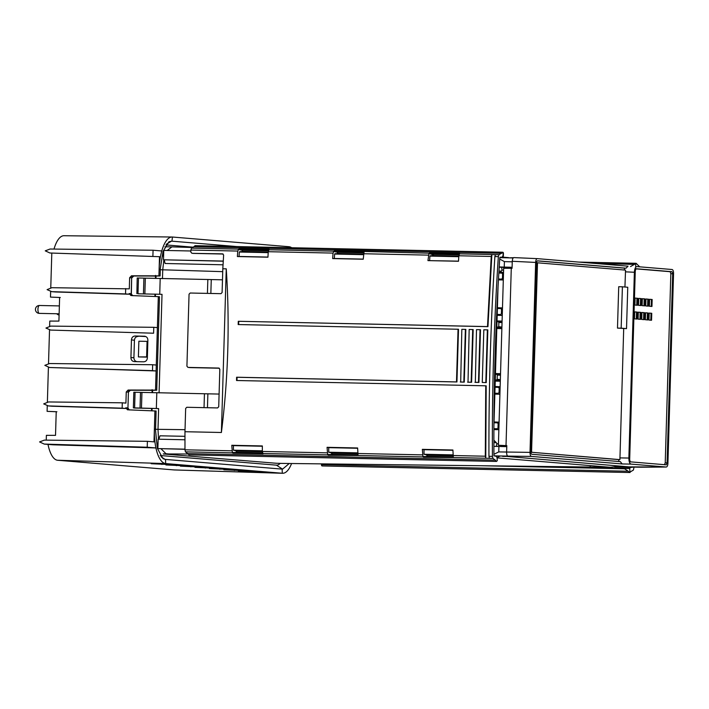 <?xml version="1.0" encoding="UTF-8"?>
<svg xmlns="http://www.w3.org/2000/svg" width="709" height="709" viewBox="0 0 709 709"><rect width="100%" height="100%" fill="white"/><g stroke="black" fill="none" stroke-linecap="round" stroke-linejoin="round"><path stroke-width="1.06" d="M158.515 439.208L158.001 429.362L158.621 408.579L151.575 408.428L151.504 410.759M280.144 463.358A24.319 8.951 91.2 0 1 276.448 465.157L160.199 455.497M276.448 463.252L273.559 463.039M187.788 453.99L163.247 453.964L276.058 463.243M152.081 408.446L152.01 410.777M159.082 392.901L162.015 294.324L155.475 294.191L155.404 296.522M152.621 390.296L152.55 392.68M222.723 271.653L162.742 269.801L162.476 278.646M156.015 276.04L155.945 278.424M165.968 244.924L192.768 247.149M155.528 275.393L155.439 278.398M164.896 246.785L172.136 246.883M283.077 463.42L610.564 467.249L620.224 466.159M161.04 448.788L165.995 453.725L169.336 453.999L163.247 453.964M169.336 453.999L163.247 453.875M157.983 445.03L157.566 443.285L158.036 443.302M493.881 440.236L496.335 442.673L493.889 442.629M184.96 436.319L159.959 435.805L158.94 439.226M158.621 408.579L133.354 407.861M150.875 408.384L134.604 408.038L151.575 408.428M152.134 389.649L152.045 392.653M219.09 394.071L133.957 392.237M155.475 294.191L154.97 294.173L154.899 296.504M127.443 409.793L156.113 411.007L155.537 430.363L157.354 448.31L162.955 458.608L165.055 459.379L282.545 469.145L289.254 463.5M616.325 466.894L632.641 467.249L630.523 467.435L629.681 468.56L630.009 472.522M634.05 467.107L633.394 470.067L629.565 472.362L628.245 471.228L321.523 464.687L322.249 465.955M502.672 456.073L630.044 466.974L640.883 467.222L666.265 467.027L631.178 464.111L622.174 463.952L531.413 456.419L494.129 455.896M496.929 457.527L500.208 456.02M158.018 443.728L157.566 443.285M184.96 439.775L158.16 439.199L157.877 448.584L184.978 449.302M424.239 454.398L427.518 454.469L426.995 456.357L422.963 456.906L422.351 449.355L452.909 450.002L453.326 457.553L492.941 458.395L492.427 456.366C491.984 389.587 493.96 323.003 498.347 256.614L498.994 254.673L503.16 252.386L503.053 256.179L502.14 257.234L499.818 257.5C495.476 323.384 493.517 389.454 493.934 455.719L496.229 456.357L497.071 457.544L497.231 460.336M328.958 452.369L332.229 452.439L331.706 454.327L327.682 454.877L327.062 447.317L357.628 447.973L358.045 455.524L422.963 456.906M233.669 450.339L236.948 450.41L236.425 452.289L232.392 452.847L231.781 445.287L262.339 445.943L262.339 451.456L327.106 452.838M502.663 456.392L508.167 456.401M452.909 455.01L427.518 454.469M357.62 452.98L332.229 452.439M262.339 450.951L236.948 450.41M157.877 448.584L184.978 449.16M233.5 450.197L262.339 450.818M328.79 452.227L357.62 452.847M424.071 454.265L452.909 454.877M423.37 457.296L453.326 457.553M497.284 460.779L497.071 457.544M189.126 454.779L187.61 453.592L495.307 460.15L496.557 461.435M188.816 454.877L496.513 461.435M422.351 449.355L424 449.683L424.035 454.23L426.517 454.868L427.323 456.047M328.09 455.267L358.045 455.524M232.8 453.237L263.066 453.875L262.339 451.456M187.61 453.592L185.448 451.846L232.392 452.847M495.307 460.15L492.941 458.395M485.745 385.811L486.197 385.829L485.771 458.182L485.302 456.215L485.745 385.811L236.54 380.503L236.602 377.223L456.49 381.912L458.049 329.242L458.51 329.26L456.942 381.965L237.054 377.277L236.992 380.52M192.963 253.361L222.599 253.857L223.627 255.063L222.812 268.764L226.251 268.835C229.867 323.401 228.245 377.959 221.394 432.49L226.251 268.835M231.825 450.809L184.978 449.807L184.969 431.719L221.394 432.49M458.519 261.142L427.952 260.611L458.51 261.258L458.838 255.772L491.231 256.463L487.5 326.592L238.295 321.283L238.171 324.554L458.049 329.242M427.952 260.611L429.007 253.184L364.417 251.465L334.152 250.826L333.035 253.086L332.663 258.581L363.23 259.228L364.089 251.801M267.94 257.199L268.268 251.704L269.136 249.435L238.871 248.788L237.754 251.057L237.382 256.543L267.94 257.199M193.078 253.379L191.811 253.202L190.783 252.005L190.907 250.055L237.754 251.057M193.202 253.397L223.14 254.035M236.753 451.988L235.946 450.809L233.465 450.171L233.429 445.624L262.339 446.236M332.034 454.017L331.236 452.838L328.754 452.2L328.71 447.654L357.62 448.274M424 449.683L452.909 450.304M429.61 260.522L429.92 256.002L432.428 255.745L433.296 254.691L433.403 256.162M335.127 253.671L337.147 253.716L334.63 253.973L334.329 258.493L363.23 259.113M239.846 251.642L241.858 251.677L239.35 251.943L239.039 256.463L267.949 257.075M184.969 431.719L185.661 408.437L186.795 407.276L217.583 407.932L218.718 406.78L219.825 369.265L218.762 368.06L187.982 367.404L186.919 366.198L189.055 294.182L190.189 293.021L220.969 293.677L222.103 292.525L222.812 268.764M189.365 367.59L219.32 368.228M184.978 449.807L185.448 451.846M233.429 445.624L231.781 445.287M328.71 447.654L327.062 447.317M498.028 287.189L493.907 425.879M502.681 252.227L503.363 253.494L503.16 252.386M503.053 256.179L502.513 256.188M242.256 250.64L242.832 252.103M337.546 252.679L338.113 254.132M432.827 254.708L429.459 253.627L459.122 254.256M238.446 249.116L191.501 248.115L195.321 245.819M502.637 252.227L194.948 245.668M193.752 246.75L501.449 253.308M491.231 256.463L491.816 254.575L495.414 254.646L494.873 256.543C490.69 322.932 488.714 389.516 488.944 456.295L489.37 458.262M498.994 254.673L495.414 254.646M429.459 253.627L429.441 252.856L429.007 253.184M458.838 255.772L459.707 253.503L429.441 252.856M487.5 326.592L487.952 326.654L491.869 254.522L459.379 253.831M223.255 261.072L163.478 259.795L163.761 250.41L190.845 250.986M239.341 252.023L268.215 252.643M334.63 254.052L363.495 254.673M429.911 256.091L458.776 256.702M622.174 463.952L620.304 461.63L531.847 454.274A2.96 1.09 -88.8 0 1 530.846 451.234L536.412 263.695A2.96 1.09 -88.8 0 1 537.555 260.832A2.96 1.09 -88.8 0 1 537.59 260.832L626.038 268.179L628.041 266.176L537.28 258.634C536.332 258.838 535.791 260.097 535.649 262.427L512.27 261.275C512.447 258.98 512.97 257.757 513.857 257.597L537.28 258.634L513.83 257.597M337.147 253.716L337.706 252.307L334.178 251.589L363.841 252.227M241.858 251.677L242.416 250.277L238.889 249.559L268.56 250.197M191.501 248.115L190.907 250.055M239.039 256.463L237.382 256.543M238.871 248.788L238.889 249.559M334.329 258.493L332.663 258.581M334.152 250.826L334.178 251.589M430.416 255.701L432.428 255.745M163.478 259.795L223.255 261.196M223.043 264.803L165.073 263.491L164.266 259.902M512.27 261.408L512.093 267.284L499.216 266.956M499.198 267.213L506.696 267.479M512.093 267.284L512.066 268.303L503.656 268.259L498.4 445.27L506.802 445.704M511.278 268.294L506.013 445.589L506.802 445.624L506.607 452.12C506.616 454.522 507.068 455.878 507.954 456.179L494.049 455.825M506.793 445.899L501.786 445.491M506.279 267.417L507.05 268.268M507.05 268.224L510.418 268.294M500.749 446.537L501.777 445.784M506.767 446.643L493.889 446.36M498.914 446.466L498.755 451.917L493.925 454.301M535.649 262.427L530.013 452.369L498.755 451.917M504.241 267.063L504.4 261.621L499.721 259.024M508.548 257.863L513.467 257.704M640.874 467.222L616.874 466.814L666.265 467.027C667.24 466.814 667.789 465.547 667.922 463.234L673.55 273.568C673.559 271.246 673.08 269.899 672.132 269.517L636.957 266.602M504.613 257.766L502.149 257.092L508.557 257.624M167.191 250.49L171.924 246.874M163.593 256.082L163.123 256.073L163.602 255.719M499.792 273.062L502.007 270.102L503.594 270.164M160.305 269.757L162.742 269.801L163.876 259.849M494.022 421.97L499.083 422.174M498.861 429.672L493.898 429.574M496.335 442.673L496.849 443.754L498.445 443.79M503.532 272.46L500.111 272.3M498.436 279.869L503.31 279.958M497.417 307.715L502.477 307.919M502.256 315.416L497.186 315.319M497.027 320.92L502.087 321.115M501.866 328.622L496.796 328.515M495.467 373.51L500.527 373.714M500.297 381.212L495.236 381.114M495.077 386.511L500.137 386.715M499.916 394.213L494.855 394.115M494.005 422.732L498.604 422.848L498.533 422.077M497.355 422.803L498.135 423.61L498.01 428.014L497.177 428.777L493.898 428.679M497.364 422.812L499.065 422.945M498.888 428.874L498.303 429.734M207.87 393.832L207.462 407.719M499.579 386.618L499.641 387.389L498.4 387.353L499.189 388.151L499.056 392.556L498.223 393.318L494.882 393.211M495.05 387.274L498.4 387.353M162.015 294.324L154.27 294.129M137.998 293.783L154.97 294.173M222.484 279.816L137.342 277.981M137.209 277.981L136.881 293.632M160.19 278.602L159.729 294.262M207.834 279.612L207.427 293.393M211.264 279.576L210.848 293.464M501.653 267.266L502.007 270.102M496.335 446.44L496.849 443.754M512.084 267.515L506.173 267.399M497.39 308.477L501.99 308.592L501.919 307.821M500.767 308.557L502.451 308.69M497.213 314.415L500.563 314.521L501.396 313.759L501.529 309.354L500.74 308.548M502.273 314.619L501.697 315.478M130.367 390.242L153.339 390.296M153.445 390.296L156.724 390.225L159.498 296.752L158.311 296.637L155.537 390.101L128.099 390.039L130.412 390.242L128.418 392.157L130.394 390.251L153.401 390.296M127.948 407.976L128.418 392.157L127.948 407.976L129.198 409.873M127.514 409.802L125.777 407.79L125.759 408.473L122.134 408.171L122.294 402.809L125.918 403.111L126.246 391.971L128.099 390.039M122.294 402.809L48.504 401.95L43.692 403.9L48.38 405.92L52.005 406.222L125.759 408.473M154.925 410.901L154.385 429.06A33.509 12.337 91.2 0 0 155.927 447.946A33.509 12.337 91.2 0 0 165.702 463.571L282.324 473.257A33.509 12.337 91.2 0 0 282.563 473.275A33.509 12.337 91.2 0 0 291.585 463.526M147.392 441.317L147.224 447.228L155.927 447.946L52.803 444.791L44.259 444.082L39.571 441.929L44.375 440.112L147.392 441.317L154.004 441.867L154.385 429.06L155.572 429.184M46.245 440.138L46.386 435.335L55.524 435.353L56.224 411.716L47.104 411.344L47.281 405.442M48.38 405.92L122.134 408.171M47.37 402.375L48.416 367.032M152.657 364.736L49.639 363.531L44.835 365.348L49.524 367.501L156.104 370.949L152.488 370.647L152.657 364.736L156.281 365.038M155.537 390.101L156.724 390.225M153.596 333.221L50.631 330.075L153.596 333.221L153.773 327.31L157.389 327.611M48.504 363.965L49.533 329.596M144.866 336.252L135.224 336.013L145.77 336.553M134.418 361.617L134.462 361.617C132.22 361.368 131.041 360.03 130.926 357.602L131.449 339.877C131.706 337.457 132.964 336.163 135.224 336.013M134.462 361.617L143.59 361.812C145.841 361.661 147.1 360.376 147.357 357.948L147.88 340.223C147.764 337.794 146.586 336.456 144.344 336.208L145.141 336.314M49.524 367.501L152.488 370.647M47.104 411.344L56.906 411.769M49.621 326.53L49.781 321.08L58.918 321.097L59.618 297.461L50.49 297.089L50.667 291.186M153.773 327.31L50.756 326.105L45.943 328.063L50.631 330.075M165.489 459.414L165.702 463.571L57.624 460.256A32.499 11.964 -88.8 0 1 47.999 444.392M57.624 460.256L174.246 469.943L282.324 473.257L282.111 469.101M174.706 469.952A32.499 11.964 -88.8 0 1 174.476 469.952A32.499 11.964 -88.8 0 1 174.246 469.943M291.674 247.725A33.509 12.337 91.2 0 0 289.05 246.723L172.429 237.028A33.509 12.337 91.2 0 0 172.101 237.019A33.509 12.337 91.2 0 0 161.776 250.959A33.509 12.337 91.2 0 0 159.117 269.5L159.498 256.693L49.931 252.998L159.498 256.693M236.753 246.555L171.534 241.14L168.928 241.804L163.052 251.358L160.34 268.436L160.119 275.969L156.733 276.04M160.305 269.615L159.117 269.5L158.931 275.845L131.493 275.783L133.806 275.987L131.812 277.901L133.788 275.996L156.795 276.04M158.311 296.637L130.908 295.547L129.171 293.535L129.153 294.217L55.399 291.966L51.775 291.665L47.086 289.644L51.89 287.694L129.304 288.855L129.641 277.715L131.67 277.884L131.2 293.703L132.592 295.618M125.688 288.554L125.528 293.916L129.153 294.217M51.775 291.665L125.528 293.916M129.641 277.715L131.493 275.783M50.756 288.12L51.801 253.157M158.931 275.845L160.119 275.969M54.008 249.072A32.499 11.964 -88.8 0 1 63.97 235.725L172.101 237.019M161.776 250.959L153.064 250.233L152.896 256.144M49.931 252.998L45.243 250.844L50.047 249.027L153.064 250.233M50.49 297.089L60.3 297.514M218.275 468.41L194.948 467.355L218.496 468.436M247.308 470.82L223.867 469.757L247.512 470.847M189.356 466.008L165.915 464.944L189.569 466.035M151.434 463.695L174.875 464.803L151.203 463.713M203.846 467.213L180.405 466.141L204.05 467.24M232.818 469.624L209.377 468.552L233.031 469.642M261.798 472.026L238.348 470.962L262.002 472.052M44.259 444.082L147.224 447.228M147.844 341.392L138.867 341.224L138.397 356.919L147.383 357.114M137.457 361.723C135.206 361.475 134.028 360.137 133.912 357.708L134.426 340.258C134.683 337.83 135.942 336.545 138.211 336.394M147.073 341.375L146.612 356.893L138.397 356.919M147.383 356.911L146.612 356.893M496.832 327.425L498.737 326.672L498.87 322.48L498.152 321.673L497 321.647M501.883 327.815L501.298 328.684M501.6 321.797L498.161 321.673L502.061 321.886M501.582 321.797L501.529 321.017M495.272 380.015L496.424 380.042L497.177 379.271L497.301 375.079L496.592 374.272L495.44 374.246M499.969 373.616L500.022 374.387L496.601 374.272L500.501 374.485M500.324 380.414L499.739 381.274M499.641 387.389L500.111 387.486M499.942 393.415L499.358 394.275M204.44 393.867L204.032 407.648M156.804 392.857L156.334 408.517M134.604 408.038L133.487 407.888M133.824 392.237L133.363 407.852M498.48 279.062L503.328 279.16M502.743 280.02L502.849 279.222L498.489 278.965M498.844 273.027L503.044 273.133L502.973 272.362M503.505 273.231L501.821 273.098M501.618 279.062L502.451 278.3L502.584 273.896L501.795 273.089M163.123 256.073L163.637 254.416M617.557 466.708L640.67 467.204M637.036 266.611C635.548 266.655 634.661 268.543 634.378 272.256L628.865 458.049C628.927 461.789 629.698 463.819 631.178 464.111M636.07 268.72L635.282 270.634L629.672 459.813L630.336 461.843L666.292 464.829L667.072 462.924L672.69 273.736L672.017 271.707L636.008 268.72M630.531 266.566L634.387 264.386L596.845 263.58M634.387 264.386L635.769 263.402L635.672 266.54M639.686 266.823L636.133 263.305M322.303 463.881L321.523 464.687L321.726 465.795M587.717 466.983L587.699 467.648L629.681 468.56M628.245 471.228L624.532 468.791L481.358 465.742M589.498 467.71L589.365 466.85M589.844 467.718L590.367 466.575M614.606 467.089L630.523 467.435M518.882 466.185L558.781 466.646M618.939 461.559L618.567 459.6L619.914 459.618L623.698 328.559M619.914 459.618L531.901 452.307L531.573 451.296L537.519 262.8L625.542 270.111L624.93 287.012M537.519 262.8L536.5 262.764L537.519 262.8M622.396 286.808L618.718 286.728L617.486 328.099L626.526 328.622L627.757 287.251L622.396 286.808L621.164 328.17L626.526 328.622M617.707 320.565L618.487 294.253M618.567 459.6L531.901 452.307M624.186 270.049L624.673 268.153L537.316 260.894M530.013 452.369C530.013 454.708 530.483 456.055 531.413 456.419M624.673 268.153L626.038 268.179M617.486 328.099L621.164 328.17M664.448 464.758L665.228 462.844L670.838 273.736L670.173 271.707L635.778 268.844M652.165 299.499L649.604 299.287L649.391 306.253L651.952 306.465L652.165 299.499L651.438 299.464L651.225 306.403M651.544 320.255L651.757 313.289L649.187 313.077L648.983 320.043L651.544 320.255M634.493 318.837L637.063 319.05L637.267 312.084L634.706 311.871L634.493 318.837M645.979 298.985L645.775 305.951L648.336 306.164L648.54 299.198L645.979 298.985M642.354 298.684L642.15 305.65L644.711 305.863L644.915 298.897L642.354 298.684M638.738 298.383L638.525 305.349L641.087 305.561L641.299 298.595L638.738 298.383L640.573 298.569L640.36 305.499M635.113 298.081L634.909 305.047L637.471 305.26L637.675 298.294L635.113 298.081L636.948 298.267L636.744 305.198M645.571 312.775L645.358 319.741L647.929 319.954L648.132 312.988L645.571 312.775M641.946 312.474L641.742 319.44L644.304 319.653L644.508 312.687L641.946 312.474L643.781 312.651L643.577 319.591M638.322 312.173L638.118 319.139L640.679 319.351L640.892 312.385L638.322 312.173L640.165 312.359L639.952 319.289M649.604 299.313L651.438 299.464M649.187 313.103L651.022 313.254L650.818 320.193M651.022 313.254L651.757 313.289M634.706 311.898L636.54 312.057L636.336 318.988M636.54 312.057L637.267 312.084M645.979 299.012L647.813 299.171L647.609 306.102M647.813 299.171L648.54 299.198M642.354 298.711L644.189 298.87L643.985 305.801M644.189 298.87L644.915 298.897M640.573 298.569L641.299 298.595M636.948 298.267L637.675 298.294M645.571 312.802L647.406 312.953L647.202 319.892M647.406 312.953L648.132 312.988M643.781 312.651L644.508 312.687M640.165 312.359L640.892 312.385M506.013 445.589L498.4 445.27M500.279 257.19L502.14 257.234M238.295 321.283L487.952 326.654M238.747 321.337L238.623 324.571M485.807 382.532L487.375 329.871L487.827 329.88L486.259 382.594L482.262 382.461L486.259 382.594M480.498 329.729L478.929 382.435L475.349 382.364L476.492 329.641L480.498 329.729M473.169 329.57L471.6 382.284L468.02 382.204L469.163 329.481L473.169 329.57M465.84 329.419L464.271 382.124L460.69 382.045L461.834 329.322L465.84 329.419M236.602 377.223L237.054 377.277M456.49 381.912L456.942 381.965M482.262 382.461L483.822 329.791L487.375 329.871M474.933 382.302L478.478 382.381L480.046 329.712M478.478 382.381L478.929 382.435M467.603 382.151L471.148 382.222L472.708 329.552M471.148 382.222L471.6 382.284M460.274 381.991L463.819 382.071L465.379 329.401M463.819 382.071L464.271 382.124M185.031 429.689L155.563 429.299M497.364 457.899L609.767 467.231M148.518 390.287L152.116 390.358M161.058 456.764L165.055 459.379M276.448 465.157L282.545 469.145M427.492 455.213L452.909 455.754M426.995 456.357L453.06 456.915M453.131 457.163L423.433 456.534M262.764 453.494L327.682 454.877M485.302 456.215L452.909 455.524M422.396 454.868L357.62 453.494M363.549 253.742L428.325 255.125M268.268 251.704L333.035 253.086M236.425 452.289L262.49 452.847M236.93 451.146L262.339 451.686M332.211 453.175L357.628 453.725M331.706 454.327L357.77 454.877M357.85 455.134L328.152 454.504M262.569 453.104L232.871 452.466M268.808 249.763L333.726 251.154M458.945 254.894L432.986 254.336M458.812 256.1L433.421 255.559M499.81 257.642L513.165 257.979L499.81 257.642M363.531 254.061L338.14 253.521M268.25 252.032L242.85 251.491M268.374 250.826L242.416 250.277M363.664 252.865L337.706 252.307M504.4 261.621L512.252 261.816M499.951 272.548L498.87 272.522M498.959 271.086L501.431 271.148M498.135 423.61L499.039 423.645M498.01 428.014L498.906 428.13M497.177 428.777L493.898 428.768M498.223 393.318L494.873 393.309M151.912 276.031L155.501 276.102M137.998 293.579L138.468 277.999M145.327 278.15L144.866 293.739M143.909 278.114L143.448 293.694M501.529 309.354L502.433 309.39M501.396 313.759L502.3 313.874M500.563 314.521L497.213 314.512M125.777 407.79L127.815 407.959A1.967 1.835 -85.3 0 0 129.02 409.864M126.246 391.971L128.285 392.139A1.967 1.835 94.7 0 1 130.137 390.207M289.05 246.723L288.944 247.671M166.571 244.056L171.534 241.14M133.806 275.987L156.84 276.04M133.531 275.952A1.967 1.835 94.7 0 0 131.67 277.884L131.342 293.721M129.171 293.535L131.2 293.703A1.967 1.835 -85.3 0 0 132.406 295.609M172.429 237.028L171.968 241.175M205.326 467.612L205.309 468.073M234.36 470.023L234.342 470.484M176.408 465.21L176.39 465.671M161.918 464.005L161.9 464.466M190.898 466.407L190.881 466.868M219.87 468.817L219.852 469.278M248.841 471.228L248.824 471.689M59.104 314.823A3.944 1.453 -88.8 0 1 58.555 313.786M39.332 313.378A3.944 1.453 -88.8 0 1 39.305 313.378A3.944 1.453 -88.8 0 1 39.27 313.378A3.944 1.453 -88.8 0 1 37.94 309.363A3.944 1.453 -88.8 0 1 39.474 305.49A3.944 1.453 -88.8 0 1 39.5 305.499A3.944 3.944 0 0 0 35.45 309.23A3.944 3.944 0 0 0 39.305 313.378L59.131 313.803M130.926 357.602L133.912 357.708M131.449 339.877L134.426 340.258M497.984 327.443L501.405 327.877L496.823 327.709M498.737 326.672L501.91 327.071M498.87 322.48L502.043 322.586M497.301 375.079L500.483 375.185M497.177 379.271L500.35 379.669M496.424 380.042L499.845 380.476L495.263 380.308M499.189 388.151L500.093 388.186M499.056 392.556L499.96 392.671M141.942 392.405L141.472 407.994M134.613 407.835L135.073 392.254M140.515 392.369L140.054 407.95M502.451 278.3L503.355 278.415M502.584 273.896L503.487 273.931M628.865 458.049L619.861 457.89M625.382 271.831L634.378 272.256M537.138 263.757L536.412 263.739M531.573 451.296L530.846 451.279M672.017 271.707L670.173 271.707M672.69 273.736L670.838 273.736M667.072 462.924L665.228 462.844M492.427 456.366L488.944 456.295M498.347 256.614L494.873 256.543M282.802 463.42L276.244 463.261M610.564 467.249L282.847 463.42M503.355 256.197L503.443 253.033M433.367 254.948L432.632 254.921M192.228 247.494L171.968 246.874M129.614 409.979L128.232 409.058M133 295.724L131.661 294.864M174.476 469.952L282.563 473.275M56.729 313.75A3.944 3.944 0 0 0 59.095 315.018M59.37 305.916L39.474 305.49M498.409 387.353L499.65 387.389M578.872 262.091L636.07 263.305M322.196 465.955L629.946 472.522M321.443 465.148L321.487 463.872"/></g></svg>
